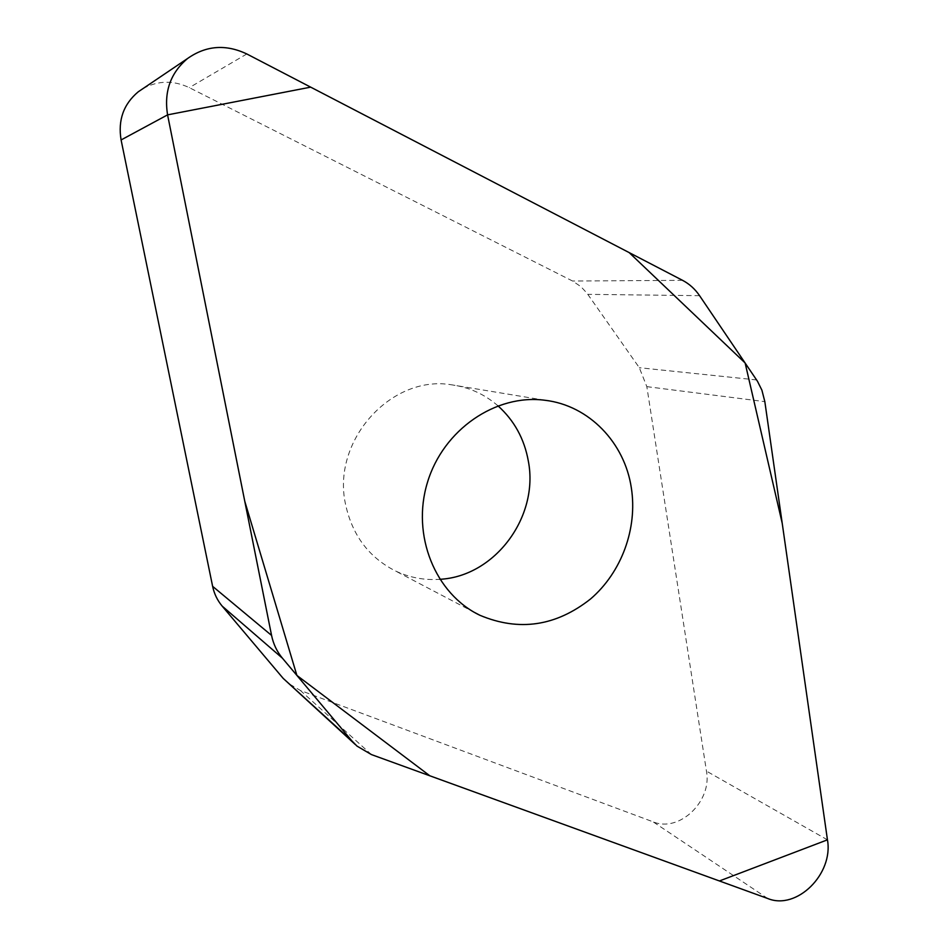 <?xml version="1.0" encoding="UTF-8"?>
<svg xmlns="http://www.w3.org/2000/svg" width="948" height="948" viewBox="0 0 948 948"><rect width="100%" height="100%" fill="white"/><g stroke="black" fill="none" stroke-linecap="round" stroke-linejoin="round"><path stroke-width="0.71" stroke-dasharray="4.74 3.56" d="M143.041 88.567C157.984 80.462 173.401 80.153 189.292 87.643L572.556 281.023L580.946 286.675L586.942 293.145L639.308 367.706L646.832 386.642L706.45 771.115C712.351 801.167 679.349 832.925 653.125 821.845L300.326 690.44L287.659 682.927M497.925 405.791C484.546 394.19 469.047 387.187 451.414 384.781C391.145 374.555 331.338 440.796 345.558 504.348C352.206 535.063 368.725 557.211 395.126 570.791C409.263 577.557 424.147 580.401 439.754 579.311M756.611 379.947L639.308 367.706M646.832 386.642L764.835 401.644M827.45 839.833L706.45 771.115M767.761 898.526L653.125 821.845M699.577 295.681L587.819 294.342M371.438 754.584L300.326 690.44M246.812 53.965L189.292 87.643M682.56 280.335L572.556 281.023M355.382 744.618L357.029 746.123M545.064 400.281L451.414 384.781M474.675 612.527L395.126 570.791"/><path stroke-width="1.42" d="M764.835 401.644L761.908 390.197L757.499 381.321L699.577 295.681C695.05 289.045 689.374 283.926 682.56 280.335L246.812 53.965C225.79 43.999 206.072 45.504 187.621 58.468C170.533 72.854 163.85 91.66 167.583 114.862L271.566 635.421C273.344 644.048 276.958 651.643 282.445 658.22L351.957 740.957L357.029 746.123L371.438 754.584L767.761 898.526C796.806 910.554 833.683 873.831 827.45 839.833L764.835 401.644M355.382 744.618L283.191 678.389L222.164 606.104C217.376 600.38 214.189 593.78 212.625 586.338L121.095 139.948C117.825 120.206 123.536 104.162 138.218 91.826L143.041 88.567M631.344 487.947C637.684 528.439 621.592 572.343 590.592 598.935C555.99 626.237 519.125 631.7 479.996 615.323C435.251 594.029 411.242 535.276 427.43 482.508C443.214 429.634 495.887 393.657 545.064 400.281C588.992 405.424 624.673 442.692 631.344 487.947M439.754 579.311C494.951 576.526 539.116 516.802 528.356 461.214C524.398 438.971 514.254 420.485 497.925 405.791M167.583 114.862L310.683 87.145L629.164 252.595L745.128 362.989L782.219 523.284L827.45 839.833L719.414 880.965L429.8 775.772L296.89 675.414L244.785 501.314L167.583 114.862L121.095 139.948M283.191 678.389L351.957 740.957M282.445 658.22L222.164 606.104M212.625 586.338L271.566 635.421M138.218 91.826L187.621 58.468M479.996 615.323L474.675 612.527"/></g></svg>
